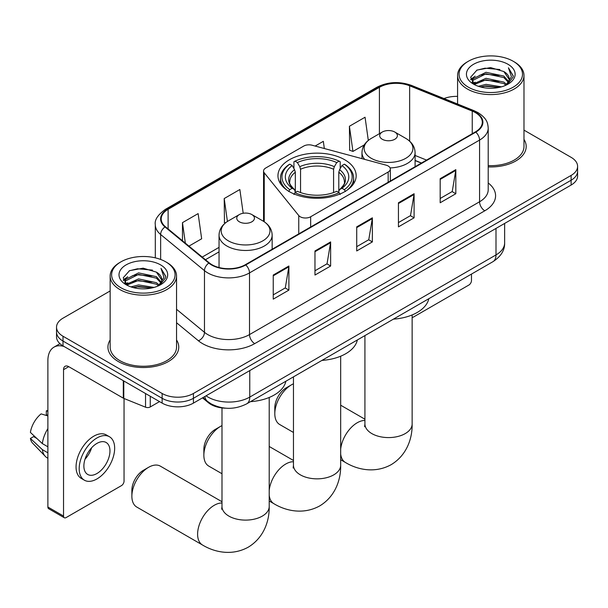 <?xml version="1.0" encoding="UTF-8"?>
<svg xmlns="http://www.w3.org/2000/svg" width="608" height="608" viewBox="0 0 608 608"><rect width="100%" height="100%" fill="white"/><g stroke="black" fill="none" stroke-linecap="round" stroke-linejoin="round"><path stroke-width="0.91" d="M388.162 165.992A7.38 4.256 0 0 0 386.065 165.14L312.064 145.221A7.38 4.256 0 0 0 303.726 146.072L265.719 168.013A7.38 4.256 0 0 0 263.553 171.03A7.38 4.256 0 0 0 264.244 172.824L298.756 215.551A7.38 4.256 0 0 0 310.658 216.76L388.162 172.018A7.38 4.256 0 0 0 390.321 169.001A7.38 4.256 0 0 0 388.162 165.992M344.713 159.752A39.102 22.572 0 0 0 302.1 154.858A39.102 22.572 0 0 0 277.962 175.712A39.102 22.572 0 0 0 289.416 191.68A39.102 22.572 0 0 0 332.029 196.574A39.102 22.572 0 0 0 356.166 175.712A39.102 22.572 0 0 0 344.713 159.752M421.336 163.104L415.089 160.58M225.849 408.196A22.131 12.776 180 0 1 208.438 402.754L202.51 397.868M110.147 290.958L63.012 318.174A22.131 12.776 0 0 0 56.529 327.21L56.529 336.847A22.131 12.776 0 0 0 63.012 345.884L162.131 403.112A22.131 12.776 0 0 0 193.428 403.112L571.117 185.052A22.131 12.776 0 0 0 577.6 176.016L577.6 171.198A22.131 12.776 0 0 1 571.117 180.234A22.131 12.776 0 0 0 577.6 171.198L577.6 166.379A22.131 12.776 0 0 0 571.117 157.343L523.982 130.127M56.529 327.21A22.131 12.776 0 0 0 63.012 336.247L162.131 393.475A22.131 12.776 0 0 0 193.428 393.475L193.428 398.293L571.117 180.234L193.428 398.293A22.131 12.776 0 0 1 162.131 398.293A22.131 12.776 0 0 0 193.428 398.293L193.428 403.112M63.012 336.247L63.012 341.065L162.131 398.293L63.012 341.065A22.131 12.776 0 0 1 56.529 332.029A22.131 12.776 0 0 0 63.012 341.065L63.012 345.884M110.147 339.978A35.408 20.444 0 0 0 107.935 347.092A35.408 20.444 0 0 0 118.309 361.547A35.408 20.444 0 0 0 156.902 365.978A35.408 20.444 0 0 0 178.76 347.092A35.408 20.444 0 0 0 176.548 339.978A35.408 20.444 0 0 1 178.76 347.092A35.408 20.444 0 0 1 156.902 365.978A35.408 20.444 0 0 1 118.309 361.547A35.408 20.444 0 0 1 107.935 347.092A35.408 20.444 0 0 1 110.147 339.978M475.388 112.617A23.606 13.627 180 0 1 482.304 122.254A23.606 13.627 180 0 1 475.388 131.89L245.336 264.716A23.606 13.627 180 0 1 209.304 262.892L165.475 226.761A23.606 13.627 180 0 1 161.204 218.941A23.606 13.627 180 0 1 168.12 209.304L379.415 87.316A23.606 13.627 180 0 1 409.648 85.789L472.241 111.089A23.606 13.627 180 0 1 475.388 112.617M475.806 112.374A24.198 13.969 0 0 0 472.576 110.808L409.982 85.508A24.198 13.969 0 0 0 378.997 87.073L167.702 209.061A24.198 13.969 0 0 0 164.988 226.951L208.818 263.089A24.198 13.969 0 0 0 245.754 264.959L475.806 132.134A24.198 13.969 0 0 0 475.806 112.374M273.243 275.044L273.243 299.144L288.891 290.107L288.891 266.008L273.243 275.044M273.243 294.865L285.296 287.911L288.83 266.813A5.905 3.405 -120 0 0 288.891 266.008M285.19 287.972L288.891 290.107M314.974 250.952L314.974 275.044L330.63 266.015L330.63 241.916L314.974 250.952M314.974 270.773L327.036 263.811L330.562 242.714A5.905 3.405 -120 0 0 330.63 241.916M326.929 263.872L330.63 266.015M440.177 178.668L440.177 202.76L455.825 193.724L455.825 169.632L440.177 178.668M440.177 198.489L452.23 191.528L455.764 170.43A5.905 3.405 -120 0 0 455.825 169.632M452.124 191.588L455.825 193.724M398.445 202.76L398.445 226.86L414.094 217.824L414.094 193.724L398.445 202.76M398.445 222.581L410.499 215.627L414.033 194.53A5.905 3.405 -120 0 0 414.094 193.724M410.392 215.688L414.094 217.824M356.714 226.86L356.714 250.952L372.362 241.916L372.362 217.824L356.714 226.86M356.714 246.681L368.767 239.719L372.301 218.622A5.905 3.405 -120 0 0 372.362 217.824M368.661 239.78L372.362 241.916M488.209 166.896A35.408 20.444 0 0 0 526.194 146.505A35.408 20.444 0 0 0 523.982 139.384A35.408 20.444 0 0 1 526.194 146.505A35.408 20.444 0 0 1 488.209 166.896M193.428 393.475L571.117 175.416A22.131 12.776 0 0 0 577.6 166.379M457.581 96.398A22.131 12.776 0 0 0 444.015 98.549M188.951 246.118L201.658 238.784L198.124 213.606L182.476 222.642L182.476 240.776M324.338 148.527L323.327 141.322L315.134 146.049M368.311 140.418L365.058 117.23L349.41 126.259L349.661 150.214M243.192 213.264L239.856 189.514L224.208 198.55L224.458 222.498M349.41 126.259L352.944 151.438L364.26 144.902M352.944 151.438L349.41 150.115M225.462 222.87L224.208 222.399M224.208 198.55L227.422 221.472M182.476 222.642L185.349 243.147M412.14 317.308A3.686 2.128 120 0 0 413.577 316.973L468.867 285.046A3.686 2.128 120 0 0 471.481 280.531L471.481 274.071M468.35 87.164A31.722 18.316 0 0 0 513.213 87.164A31.722 18.316 0 0 0 513.213 61.264L514.254 61.872A33.197 19.167 0 0 1 523.982 75.422A33.197 19.167 0 0 1 503.485 93.13A33.197 19.167 0 0 1 467.309 88.973A33.197 19.167 0 0 1 457.581 75.422A33.197 19.167 0 0 1 467.309 61.872L468.35 61.264A31.722 18.316 0 0 0 468.35 87.164M488.209 165.612A33.197 19.167 0 0 0 523.982 146.505L523.982 75.422M478.352 86.306L486.005 84.345L501.524 86.83M480.54 86.967L486.005 85.85L499.259 87.392L484.971 86.26L480.692 87.012M473.586 83.851L486.005 78.318L503.819 82.08L506.692 84.451M474.339 84.466L486.005 79.823L503.819 83.585L505.894 85.166M472.553 82.817L472.963 78.82L486.005 72.291L503.819 76.053L508.698 81.586M472.393 82.088L472.963 80.324L486.005 73.804L503.819 77.558L508.349 82.308M505.704 85.325A18.445 10.648 0 0 0 509.223 79.063A18.445 10.648 0 0 0 503.819 71.539L509.215 79.428M507.999 64.281A24.343 14.052 0 0 0 473.617 64.25A24.343 14.052 0 0 0 473.457 84.094A24.343 14.052 0 0 0 473.564 84.155A24.343 14.052 0 0 0 508.098 84.094A24.343 14.052 0 0 0 507.999 64.281M503.819 71.539L490.572 67.579L476.953 70.087L470.638 77.224L474.825 84.824M507.216 84.588L513.099 77.125L513.213 75.787L508.432 67.784L511.442 76.745L505.902 85.234M514.254 61.872L513.213 61.264A31.722 18.316 0 0 0 468.35 61.264M508.432 67.784L513.213 76.091M476.634 70.247L484.971 68.187L499.913 69.525M470.881 79.937L473.602 77.801M479.59 75.255L484.971 74.206L499.381 75.392M479.59 81.274L484.971 80.233L499.381 81.419M470.721 79.344L475.19 76.167M473.1 83.395L475.19 82.194M203.862 455.278L203.862 449.251A16.234 9.371 -60 0 1 215.338 429.377L220.56 426.368A23.606 13.627 120 0 0 220.552 426.368A23.606 13.627 120 0 0 203.862 455.278A23.606 13.627 120 0 0 208.749 466.085L221.988 473.731M288.716 191.482L289.765 189.673A35.12 20.277 0 0 1 289.765 164.168L292.174 165.566A31.722 18.316 0 0 0 292.174 188.275L294.561 189.635L295.328 192.478M295.328 191.315L295.328 172.246L294.561 169.67L292.174 165.566M293.93 168.583L293.93 161.758L294.979 161.158A35.12 20.277 0 0 1 339.15 161.158L336.733 162.549A31.722 18.316 0 0 0 297.396 162.549L299.774 166.66L300.55 169.237L300.55 192.561M333.579 192.561L333.579 169.237L334.354 166.66L336.733 162.549M321.944 360.407A40.576 23.423 0 0 0 357.344 339.971M289.765 164.168L288.716 164.768A36.594 21.128 0 0 0 280.47 178.129A36.594 21.128 0 0 0 286.862 190.053M339.15 161.158L340.199 161.758L340.199 168.583M293.93 194.492L294.979 192.683A35.12 20.277 0 0 0 339.15 192.683L340.199 194.492M294.979 192.683L297.396 191.292A31.722 18.316 0 0 0 336.733 191.292L339.15 192.683M292.174 188.275L289.765 189.673M297.396 162.549L294.979 161.158M294.561 169.67A28.378 16.386 0 0 0 294.561 189.635L294.698 189.719C290.662 185.82 289.02 183.175 289.765 181.784A27.299 15.762 0 0 1 295.328 172.246M347.267 190.053A36.594 21.128 0 0 0 353.658 178.129A36.594 21.128 0 0 0 345.412 164.768L344.364 164.168A35.12 20.277 0 0 1 344.364 189.673L345.412 191.482M344.364 189.673L341.954 188.275A31.722 18.316 0 0 0 341.954 165.566L344.364 164.168M341.954 165.566L339.568 169.67L338.8 172.246L338.8 191.315L339.568 189.635L341.954 188.275M338.8 172.246A27.299 15.762 0 0 1 344.364 181.784C345.101 183.183 343.459 185.828 339.431 189.719L339.568 189.635A28.378 16.386 0 0 0 339.568 169.67M338.8 192.478L338.8 191.315M221.988 425.608A23.606 13.627 120 0 0 220.56 426.368L215.338 429.377M274.808 413.714L274.808 407.694A16.234 9.371 -60 0 1 286.284 387.813L291.506 384.803A23.606 13.627 120 0 0 274.808 413.714A23.606 13.627 120 0 0 279.703 424.521L293.459 432.463M390.078 167.922A26.562 15.337 0 0 0 415.089 152.608C414.899 146.703 411.791 141.96 405.787 138.388L394.797 132.042A8.854 5.115 0 0 0 382.272 132.042A8.854 5.115 0 0 0 382.272 139.27A8.854 5.115 0 0 0 394.79 139.27A8.854 5.115 0 0 0 394.797 132.042L405.787 138.388A24.396 14.083 0 0 1 405.787 158.308A24.396 14.083 0 0 1 371.283 158.308A24.396 14.083 0 0 1 371.283 138.388C365.271 141.96 362.17 146.703 361.973 152.608A26.562 15.337 0 0 0 364.716 159.395M393.414 319.147A40.576 23.423 0 0 0 428.815 298.703M293.459 383.808A23.606 13.627 120 0 0 291.506 384.803L286.284 387.813M131.875 496.242L131.875 490.215A16.234 9.371 -60 0 1 143.351 470.334L148.565 467.324A23.606 13.627 120 0 0 131.875 496.242A23.606 13.627 120 0 0 136.762 507.049L202.494 544.996A23.606 13.627 -60 0 1 198.877 526.08A23.606 13.627 -60 0 1 214.297 505.271A23.606 13.627 -60 0 1 221.988 502.998M239.339 221.798A8.854 5.115 0 0 0 251.856 221.798A8.854 5.115 0 0 0 251.856 214.571L262.846 220.917A24.396 14.083 0 0 1 262.846 240.836A24.396 14.083 0 0 1 228.342 240.836A24.396 14.083 0 0 1 228.342 220.917C222.338 224.481 219.23 229.224 219.04 235.136A26.562 15.337 0 0 0 226.814 245.974A26.562 15.337 0 0 0 255.763 249.303A26.562 15.337 0 0 0 272.156 235.136C271.958 229.224 268.858 224.481 262.846 220.917L251.856 214.571A8.854 5.115 0 0 0 239.339 214.571A8.854 5.115 0 0 0 239.339 221.798M250.473 401.668A40.576 23.423 0 0 0 285.882 381.231M221.988 501.729L160.368 466.154A23.606 13.627 120 0 0 148.565 467.324L143.351 470.334M150.26 396.256L150.26 406.95L159.524 401.607M64.114 346.522A29.511 17.039 -120 0 0 53.998 347.138A29.511 17.039 -120 0 0 47.88 360.643L47.88 507.019L63.536 516.055L63.536 369.679A7.38 4.256 60 0 1 65.064 366.305A7.38 4.256 60 0 1 68.75 366.67L123.295 398.156L123.295 380.692M63.536 516.055A3.686 2.128 120 0 0 64.296 517.742L48.648 508.706A3.686 2.128 -60 0 1 47.88 507.019M64.296 517.742A3.686 2.128 120 0 0 66.143 517.56L121.44 485.64A3.686 2.128 120 0 0 124.047 481.118L124.047 398.498M150.26 406.95A3.686 2.128 180 0 1 145.54 407.193L123.789 398.4A3.686 2.128 180 0 1 123.295 398.156M96.923 473.526A18.445 10.648 120 0 0 108.969 457.277A18.445 10.648 120 0 0 106.142 442.495A18.445 10.648 120 0 0 96.923 443.407A18.445 10.648 120 0 0 84.869 459.663A18.445 10.648 120 0 0 87.696 474.445A18.445 10.648 120 0 0 96.923 473.526M85.006 459.23A18.445 10.648 120 0 0 91.626 447.769M47.88 411.35L46.322 410.871L46.322 414.58L47.88 415.484M109.463 436.749L106.332 434.94A25.08 14.486 120 0 0 93.792 436.179A25.08 14.486 120 0 0 77.406 458.288A25.08 14.486 120 0 0 81.252 478.382L84.375 480.191A25.08 14.486 120 0 0 96.923 478.952A25.08 14.486 120 0 0 113.308 456.844A25.08 14.486 120 0 0 109.463 436.749A25.08 14.486 120 0 0 96.923 437.988A25.08 14.486 120 0 0 80.537 460.089A25.08 14.486 120 0 0 84.375 480.191M47.88 428.594A24.343 14.052 120 0 0 42.347 443.597L30.4 432.425A19.182 11.073 120 0 1 41.101 413.888L47.88 415.94M47.88 446.796L42.347 443.597M36.86 438.467L33.607 436.59L30.4 438.444L42.347 449.624L47.88 452.816M42.347 449.624A24.343 14.052 120 0 0 45.349 456.418A24.343 14.052 120 0 0 47.188 457.87L47.88 458.272M47.88 410.438A19.182 11.073 120 0 0 46.322 410.871M30.4 438.444A19.182 11.073 120 0 0 32.665 443.217L45.349 456.418M120.916 287.759A31.722 18.316 0 0 0 165.779 287.759A31.722 18.316 0 0 0 165.779 261.858A31.722 18.316 0 0 0 165.779 261.85L166.828 262.458A33.197 19.167 0 0 1 176.548 276.009A33.197 19.167 0 0 1 156.051 293.717A33.197 19.167 0 0 1 119.875 289.56A33.197 19.167 0 0 1 110.147 276.009A33.197 19.167 0 0 1 119.875 262.458L120.916 261.858A31.722 18.316 0 0 0 120.916 287.759M110.147 276.009L110.147 347.092A33.197 19.167 0 0 0 119.875 360.643A33.197 19.167 0 0 0 156.051 364.8A33.197 19.167 0 0 0 176.548 347.092L176.548 276.009M130.918 286.892L138.578 284.932L154.098 287.417M133.114 287.561L138.578 286.436L151.825 287.979M126.145 284.43L138.578 278.905L156.393 282.667L159.258 285.046M126.912 285.061L138.578 280.41L156.393 284.172L158.46 285.76M125.126 283.404L125.537 279.406L138.578 272.886L156.393 276.64L161.272 282.173M124.959 282.674L125.537 280.911L138.578 274.39L156.393 278.145L160.922 282.895M158.278 285.912A18.445 10.648 0 0 0 161.796 279.657A18.445 10.648 0 0 0 156.393 272.126L161.781 280.014M160.565 264.868A24.343 14.052 0 0 0 126.19 264.837A24.343 14.052 0 0 0 126.031 284.681A24.343 14.052 0 0 0 126.137 284.742A24.343 14.052 0 0 0 160.672 284.681A24.343 14.052 0 0 0 160.565 264.868M156.393 272.126L143.138 268.174L129.519 270.674L123.211 277.81L127.391 285.41M159.782 285.175L165.665 277.712L165.786 276.374L160.998 268.379L164.016 277.339L158.468 285.821M166.828 262.458L165.779 261.858A31.722 18.316 0 0 0 120.916 261.858M160.998 268.379L165.779 276.678M129.208 270.834L137.545 268.774L152.486 270.112M123.447 280.524L126.168 278.388M132.164 275.842L137.545 274.793L151.954 275.979M132.164 281.861L137.545 280.82L151.954 282.006M133.266 287.599L137.545 286.847L151.81 287.987M123.295 279.931L127.756 276.754M125.666 283.982L127.756 282.781M208.438 402.093L208.438 402.754M264.244 172.824L264.244 221.783M298.756 215.551L298.756 233.875M310.658 216.76L310.658 227.004M388.162 172.018L388.162 182.256M206.051 395.823A29.511 17.039 0 0 0 208.035 397.085A29.511 17.039 0 0 0 249.766 397.085L495.999 254.927A29.511 17.039 0 0 0 504.64 242.881C504.853 250.207 500.954 256.47 492.944 261.683L246.711 403.841A14.752 8.52 60 0 0 249.766 397.085L249.766 370.584M495.999 228.426L495.999 254.927A14.752 8.52 60 0 1 492.944 261.683M204.858 396.515A14.752 9.872 129.5 0 0 207.427 401.31L202.95 397.617M571.117 185.052L571.117 175.416M162.131 403.112L162.131 393.475M488.209 182.97A36.89 21.295 180 0 1 484.781 210.801L254.722 343.626A7.38 4.256 60 0 1 249.508 334.59L479.568 201.772A29.511 17.039 0 0 0 488.209 189.719L488.209 128.037A29.511 17.039 180 0 1 479.568 140.083A7.38 4.256 -120 0 0 475.806 132.134M254.722 343.626A36.89 21.295 180 0 1 202.555 343.626A36.89 21.295 180 0 1 198.428 340.784L176.548 322.742M208.818 263.089A7.38 4.932 129.5 0 0 204.47 270.636L204.47 332.318A29.511 17.039 0 0 0 207.776 334.59A29.511 17.039 0 0 0 249.508 334.59L249.508 272.908A29.511 17.039 180 0 1 204.47 270.636L160.641 234.498A29.511 17.039 180 0 1 155.306 224.724L155.306 257.838M488.209 128.037C487.73 122.968 487.259 118.75 478.04 112.617L474.156 110.732A7.38 3.458 112 0 0 472.576 110.808M474.156 110.732L411.563 85.432C399.342 81.107 387.744 81.73 376.77 87.309A7.38 4.256 60 0 1 378.997 87.073M167.702 209.061A7.38 4.256 -120 0 0 165.475 209.296C157.814 214.806 154.424 219.944 155.306 224.724M164.988 226.951A7.38 4.932 129.5 0 0 160.641 234.498L160.641 259.449M411.563 85.432A7.38 3.458 112 0 0 409.982 85.508M245.754 264.959A7.38 4.256 60 0 1 249.508 272.908L479.568 140.083L479.568 201.772A7.38 4.256 60 0 0 484.781 210.801M176.548 309.297L204.47 332.318A7.38 4.932 -50.5 0 1 198.428 340.784M168.12 209.304L168.12 228.942M472.241 111.089L472.241 133.714M409.648 85.789L409.648 141.178M426.558 160.086L415.089 155.458M379.415 87.316L379.415 133.699M219.04 247.372L202.236 257.07M356.714 227.62L372.301 218.622M398.445 203.528L414.033 194.53M440.177 179.428L455.764 170.43M314.974 251.712L330.562 242.714M273.243 275.812L288.83 266.813M340.67 356.204L340.67 465.219A23.606 13.627 180 0 1 333.762 474.856A23.606 13.627 180 0 1 300.375 474.856A23.606 13.627 180 0 1 293.459 465.219L293.147 468M269.207 490.42A23.606 13.627 -60 0 1 285.768 464.01A23.606 13.627 -60 0 1 293.459 461.738M340.67 465.219C340.989 478.861 335.806 496.196 319.702 505.924C303.225 515.006 285.623 510.834 273.957 503.736A23.606 13.627 -60 0 1 269.207 495.277M333.579 169.237A27.299 15.762 0 0 0 300.55 169.237M334.354 166.66A28.378 16.386 0 0 0 299.774 166.66M412.14 314.944L412.14 423.958A23.606 13.627 180 0 1 405.224 433.595A23.606 13.627 180 0 1 371.838 433.595A23.606 13.627 180 0 1 364.922 423.958L364.618 426.74M340.67 449.16A23.606 13.627 -60 0 1 357.23 422.75A23.606 13.627 -60 0 1 364.922 420.478M412.14 423.958C412.46 437.6 407.276 454.936 391.172 464.664C374.695 473.746 357.094 469.574 345.428 462.475A23.606 13.627 -60 0 1 340.67 454.016M269.207 397.465L269.207 506.479A23.606 13.627 180 0 1 262.291 516.116A23.606 13.627 180 0 1 228.904 516.116A23.606 13.627 180 0 1 221.988 506.479L221.677 509.261M63.536 369.679L68.75 366.67M123.789 380.973L123.789 398.4M145.54 407.193L145.54 393.528M263.553 171.03L263.553 221.335M390.321 169.001L390.321 181.009M246.711 403.841C234.84 409.807 222.969 409.807 211.09 403.841L207.427 401.31M504.64 242.881L504.64 223.432M376.77 87.309L165.475 209.296M219.04 251.864L205.443 259.715M421.496 163.005L415.089 160.421M472.34 82.559L472.34 81.335M457.581 104.029L457.581 75.422M273.957 503.736L269.207 500.984M280.47 183.669L280.47 178.129M353.658 183.669L353.658 178.129M293.459 460.469L269.207 446.47M293.459 376.854L293.459 465.219M345.428 462.475L340.67 459.724M415.089 166.706L415.089 152.608M361.973 158.658L361.973 152.608M382.272 132.042L371.283 138.388M364.922 419.208L340.67 405.202M364.922 335.593L364.922 423.958M269.207 506.479C269.519 520.129 264.336 537.457 248.231 547.185C231.762 556.267 214.153 552.094 202.494 544.996M272.156 249.234L272.156 235.136M219.04 267.528L219.04 235.136M239.339 214.571L228.342 220.917M221.988 407.93L221.988 506.479M53.998 347.138L59.964 343.687M124.906 283.146L124.906 281.922"/></g></svg>
